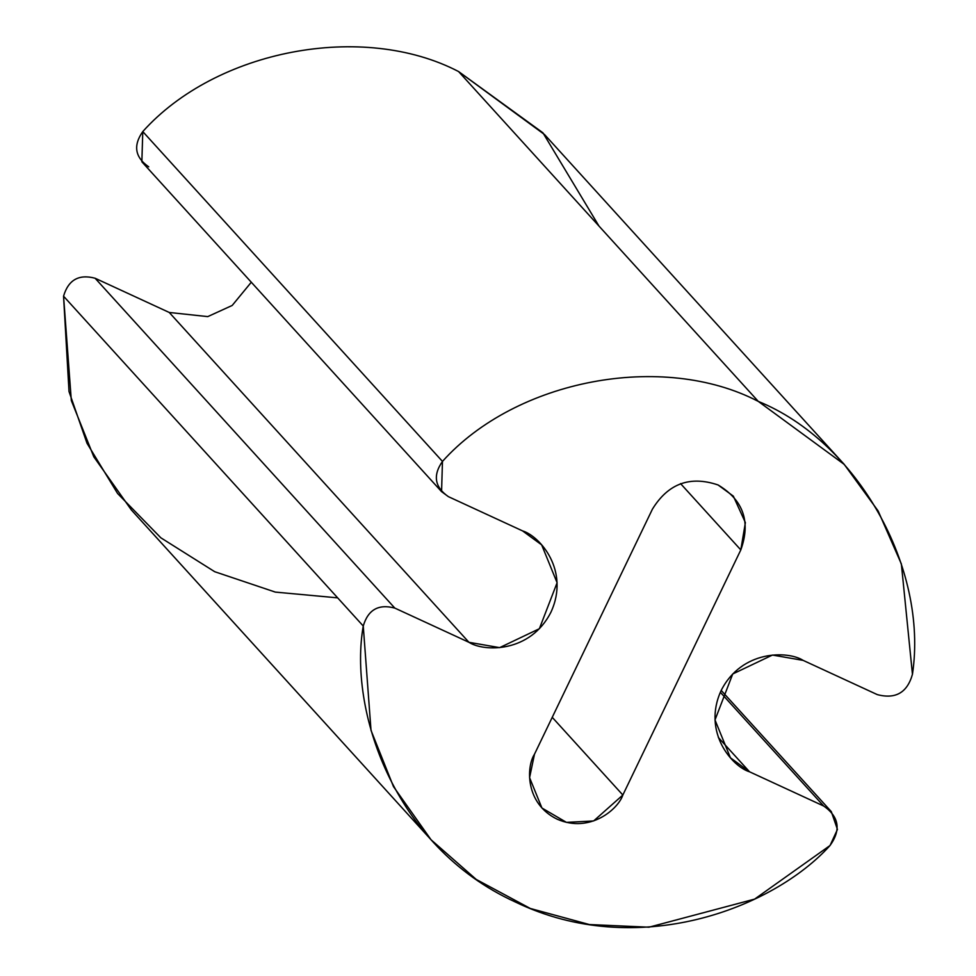 <?xml version="1.0" encoding="UTF-8"?>
<svg xmlns="http://www.w3.org/2000/svg" width="976" height="976" viewBox="0 0 976 976"><rect width="100%" height="100%" fill="white"/><g stroke="black" fill="none" stroke-linecap="round" stroke-linejoin="round"><path stroke-width="1.46" d="M718.068 484.962C690.056 475.495 668.182 483.547 652.432 509.13L534.47 754.241L529.578 777.652L541.924 808.006L566.458 822.378L593.64 820.95L622.847 795.025L740.808 549.915L680.54 483.584L740.808 549.915L745.383 522.599L733.342 496.15L718.068 484.962C743.346 500.09 750.934 521.745 740.808 549.915L622.847 795.025L552.233 717.323L622.847 795.025C618.345 808.884 590.199 833.687 557.211 819.206C524.795 803.492 526.418 766.453 534.47 754.241L652.432 509.13C668.182 483.547 690.056 475.495 718.068 484.962M844.216 464.381L544.523 134.542L458.586 71.553L758.279 401.392L844.216 464.381L878.156 510.997L901.36 563.945L912.45 674.294C907.277 692.655 895.553 699.414 877.29 694.607L803.15 660.386L772.455 655.055L732.732 673.977L714.993 719.946L730.438 757.803L749.531 771.796L718.336 737.466L749.531 771.796L823.671 806.017L720.337 692.289L823.671 806.017L831.308 811.617L837.445 829.429L830.051 845.497L754.594 899.128L648.967 927.2L589.394 924.553L530.334 908.485L476.251 879.449L431.063 839.775L393.499 786.644L371.014 730.377L363.255 626.031L63.55 296.192L71.321 400.538L93.806 456.805L131.357 509.936L431.063 839.775M337.659 597.861L275.33 592.103L214.72 571.716L160.82 537.788L117.596 493.502L87.023 443.287L69.015 391.535L63.55 296.192C68.344 279.892 78.861 273.914 95.111 278.245L169.251 312.466L95.111 278.245L394.804 608.085L95.111 278.245C78.861 273.914 68.344 279.892 63.55 296.192L363.255 626.031C368.037 609.732 378.554 603.754 394.804 608.085L468.944 642.306L169.251 312.466L207.754 316.614L232.178 305.464L251.296 282.235L232.178 305.464L207.754 316.614L169.251 312.466L468.944 642.306L499.639 647.637L539.374 628.715L557.101 582.745L541.668 544.889L522.563 530.895L448.423 496.674L441.567 491.636L442.47 461.416L142.777 131.577L141.862 161.796L441.567 491.636M758.279 401.392L458.586 71.553C362.962 21.753 216.16 49.654 142.777 131.577L442.47 461.416C515.853 379.493 662.655 351.592 758.279 401.392C662.655 351.592 515.853 379.493 442.47 461.416C432.685 475.41 434.674 487.158 448.423 496.674L522.563 530.895C539.801 536.105 570.082 570.509 550.989 612.086C530.395 652.968 484.023 652.005 468.944 642.306L394.804 608.085C378.554 603.754 368.037 609.732 363.255 626.031C348.688 708.576 392.096 845.765 515.267 901.958C637.06 960.933 773.443 908.278 830.051 845.497C841.214 829.905 839.092 816.741 823.671 806.017L749.531 771.796C732.305 766.587 702.025 732.183 721.105 690.605C741.711 649.723 788.071 650.687 803.15 660.386L877.29 694.607C895.553 699.414 907.277 692.655 912.45 674.294C928.432 567.654 857.233 441.628 758.279 401.392M148.73 166.835C134.969 157.319 132.98 145.57 142.777 131.577C216.16 49.654 362.962 21.753 458.586 71.553L542.912 132.797L598.996 226.09M831.308 811.617L721.191 690.422"/></g></svg>
